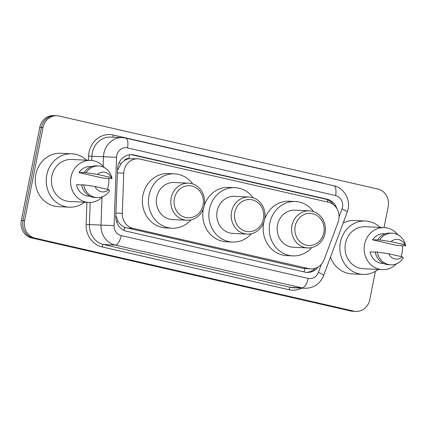 <?xml version="1.0" encoding="UTF-8"?>
<svg xmlns="http://www.w3.org/2000/svg" width="427" height="427" viewBox="0 0 427 427"><rect width="100%" height="100%" fill="white"/><g stroke="black" fill="none" stroke-linecap="round" stroke-linejoin="round"><path stroke-width="0.64" d="M338.045 222.259A14.849 13.531 92.7 0 0 338.75 219.782A14.849 13.531 92.7 0 0 328.4 202.222L140.168 159.116A14.849 13.531 92.7 0 0 137.99 158.823A14.849 13.531 92.7 0 0 123.766 173.191L122.309 213.372A14.849 13.531 92.7 0 0 132.957 228.36L308.753 268.615A14.849 13.531 92.7 0 0 310.925 268.914A14.849 13.531 92.7 0 0 324.157 259.589L338.045 222.259M124.246 160.685A14.849 13.531 -87.3 0 1 129.125 158.711L128.89 158.657A4.948 4.51 92.7 0 0 124.246 160.685L121.257 163.274L117.484 170.346M115.845 215.603L118.087 221.496C119.79 224.207 121.999 226.171 124.7 227.372L302.636 268.327L310.925 268.914M137.99 158.823L129.125 158.711M336.898 208.6A14.849 13.531 92.7 0 0 327.023 199.174L133.934 154.958A14.849 13.531 92.7 0 0 131.756 154.659A14.849 13.531 92.7 0 0 117.532 169.033L115.818 216.243A14.849 13.531 92.7 0 0 126.467 231.231L304.947 272.1A14.849 13.531 92.7 0 0 307.12 272.399A14.849 13.531 92.7 0 0 318.206 266.992M130.94 154.649A14.849 13.531 -87.3 0 1 132.306 154.884L325.395 199.099A14.849 13.531 -87.3 0 1 333.273 204.506M375.397 271.337L369.798 299.605A14.849 13.531 -87.3 0 1 355.872 311.406A14.849 13.531 -87.3 0 1 353.695 311.107L34.955 238.122A14.849 13.531 -87.3 0 1 24.606 220.562L43.02 127.55A14.849 13.531 -87.3 0 1 56.951 115.749A14.849 13.531 -87.3 0 1 59.123 116.048L377.868 189.033A14.849 13.531 -87.3 0 1 388.218 206.593L384.06 227.596M56.951 115.749L53.695 115.594A14.849 13.531 -87.3 0 0 39.764 127.395L21.35 220.407A14.849 13.531 -87.3 0 0 31.699 237.967L350.444 310.952A14.849 13.531 -87.3 0 0 352.617 311.251L354.245 311.331A14.849 13.531 -87.3 0 1 352.067 311.032L33.327 238.042A14.849 13.531 -87.3 0 1 22.978 220.481L41.392 127.476A14.849 13.531 -87.3 0 1 55.323 115.669A14.849 13.531 -87.3 0 0 41.392 127.476L22.978 220.481A14.849 13.531 -87.3 0 0 33.327 238.042L352.067 311.032A14.849 13.531 -87.3 0 0 354.245 311.331L355.872 311.406M315.377 268.311A14.849 13.531 -87.3 0 1 306.308 272.335M378.221 269.437A26.725 24.36 -87.3 0 1 362.939 274.412A26.725 24.36 -87.3 0 1 340.399 242.264A26.725 24.36 -87.3 0 1 365.469 221.015A26.725 24.36 -87.3 0 1 380.206 227.415M343.217 222.926A26.725 24.36 -87.3 0 1 354.479 220.497L365.469 221.015M396.464 263.811A21.035 19.172 -87.3 0 1 382.33 269.629A21.035 19.172 -87.3 0 1 364.589 244.329A21.035 19.172 -87.3 0 1 384.321 227.607A21.035 19.172 -87.3 0 1 397.841 234.738M402.325 245.589A21.035 19.172 -87.3 0 1 402.063 252.907A21.035 19.172 -87.3 0 1 401.017 256.563M382.33 269.629L363.206 268.722A21.035 19.172 -87.3 0 1 345.464 243.422A21.035 19.172 -87.3 0 1 365.197 226.705L384.321 227.607M375.274 252.165L370.102 251.919A14.849 13.531 -87.3 0 0 382.624 263.448L383.713 263.502M402.437 256.889A9.901 9.02 -87.3 0 1 388.671 253.734L402.437 256.889L403.253 258.031A15.836 14.433 -87.3 0 1 390.716 264.825A15.836 14.433 -87.3 0 1 377.281 252.085L375.242 251.989A15.836 14.433 -87.3 0 0 388.682 264.729L390.716 264.825M388.671 253.734L377.281 252.085M372.504 239.809L379.678 239.974A15.836 14.433 -87.3 0 1 392.216 233.185A15.836 14.433 -87.3 0 1 405.65 245.925L396.55 245.317L372.504 239.809A14.849 13.531 -87.3 0 1 384.028 233.788L385.117 233.841M362.939 274.412L351.955 273.888A26.725 24.36 -87.3 0 1 330.509 257.081M391.068 241.623A9.901 9.02 -87.3 0 1 404.833 244.778L391.068 241.623L379.678 239.974M404.833 244.778L405.65 245.925M377.644 239.878A15.836 14.433 -87.3 0 1 390.177 233.089L392.216 233.185M295.201 226.15A16.087 14.662 -87.3 0 1 312.649 213.687A16.087 14.662 -87.3 0 1 323.858 232.71A16.087 14.662 -87.3 0 1 306.415 245.173A16.087 14.662 -87.3 0 1 295.201 226.15M291.983 225.595A18.558 16.915 -87.3 0 1 309.394 210.842A18.558 16.915 -87.3 0 1 325.048 233.169A18.558 16.915 -87.3 0 1 307.637 247.922A18.558 16.915 -87.3 0 1 291.983 225.595M309.394 210.842L294.945 210.159A18.558 16.915 92.7 0 0 277.539 224.912A18.558 16.915 92.7 0 0 293.194 247.238L307.637 247.922M311.817 247.548A27.221 24.809 -87.3 0 1 292.783 255.89A27.221 24.809 -87.3 0 1 269.821 223.145A27.221 24.809 -87.3 0 1 295.356 201.507A27.221 24.809 -87.3 0 1 313.519 211.611M292.783 255.89L286.677 255.597A27.221 24.809 -87.3 0 1 263.721 222.857A27.221 24.809 -87.3 0 1 263.854 222.205M264.655 219.313A27.221 24.809 -87.3 0 1 289.255 201.218L295.356 201.507M234.807 212.32A16.087 14.662 -87.3 0 1 252.25 199.857A16.087 14.662 -87.3 0 1 263.459 218.88A16.087 14.662 -87.3 0 1 246.016 231.343A16.087 14.662 -87.3 0 1 234.807 212.32M231.583 211.765A18.558 16.915 -87.3 0 1 248.994 197.012A18.558 16.915 -87.3 0 1 264.649 219.339A18.558 16.915 -87.3 0 1 247.238 234.092A18.558 16.915 -87.3 0 1 231.583 211.765M248.994 197.012L234.551 196.329A18.558 16.915 92.7 0 0 217.14 211.082A18.558 16.915 92.7 0 0 232.795 233.409L247.238 234.092M251.418 233.718A27.221 24.809 -87.3 0 1 232.384 242.056A27.221 24.809 -87.3 0 1 209.422 209.315A27.221 24.809 -87.3 0 1 234.957 187.677A27.221 24.809 -87.3 0 1 253.12 197.781M232.384 242.056L226.283 241.767A27.221 24.809 -87.3 0 1 203.321 209.027A27.221 24.809 -87.3 0 1 203.455 208.376M204.255 205.478A27.221 24.809 -87.3 0 1 228.856 187.389L234.957 187.677M174.408 198.491A16.087 14.662 -87.3 0 1 191.851 186.028A16.087 14.662 -87.3 0 1 203.065 205.051A16.087 14.662 -87.3 0 1 185.617 217.514A16.087 14.662 -87.3 0 1 174.408 198.491M171.184 197.936A18.558 16.915 -87.3 0 1 188.595 183.183A18.558 16.915 -87.3 0 1 204.25 205.51A18.558 16.915 -87.3 0 1 186.839 220.263A18.558 16.915 -87.3 0 1 171.184 197.936M188.595 183.183L174.152 182.5A18.558 16.915 92.7 0 0 156.741 197.253A18.558 16.915 92.7 0 0 172.396 219.579L186.839 220.263M191.018 219.889A27.221 24.809 -87.3 0 1 171.985 228.226A27.221 24.809 -87.3 0 1 149.028 195.486A27.221 24.809 -87.3 0 1 174.563 173.848A27.221 24.809 -87.3 0 1 192.721 183.952M171.985 228.226L165.884 227.938A27.221 24.809 -87.3 0 1 142.922 195.198A27.221 24.809 -87.3 0 1 168.457 173.559L174.563 173.848M84.605 202.201A26.725 24.36 -87.3 0 1 69.323 207.175A26.725 24.36 -87.3 0 1 46.783 175.033A26.725 24.36 -87.3 0 1 71.853 153.784A26.725 24.36 -87.3 0 1 86.596 160.184M69.323 207.175L58.339 206.657A26.725 24.36 -87.3 0 1 35.799 174.51A26.725 24.36 -87.3 0 1 60.869 153.266L71.853 153.784M102.848 196.58A21.035 19.172 -87.3 0 1 88.72 202.398A21.035 19.172 -87.3 0 1 70.978 177.098A21.035 19.172 -87.3 0 1 90.705 160.376A21.035 19.172 -87.3 0 1 104.225 167.507M108.709 178.358A21.035 19.172 -87.3 0 1 108.447 185.676A21.035 19.172 -87.3 0 1 107.401 189.326M88.72 202.398L69.596 201.491A21.035 19.172 -87.3 0 1 51.854 176.191A21.035 19.172 -87.3 0 1 71.587 159.468L90.705 160.376M81.664 184.934L76.492 184.688A14.849 13.531 -87.3 0 0 89.008 196.217L90.097 196.271M108.821 189.652A9.901 9.02 -87.3 0 1 95.056 186.503L108.821 189.652L109.638 190.8A15.836 14.433 -87.3 0 1 97.1 197.594A15.836 14.433 -87.3 0 1 83.665 184.854L81.632 184.758A15.836 14.433 -87.3 0 0 95.066 197.498L97.1 197.594M95.056 186.503L83.665 184.854M78.888 172.577L86.062 172.743A15.836 14.433 -87.3 0 1 98.6 165.954A15.836 14.433 -87.3 0 1 112.034 178.689L102.934 178.086L78.888 172.577A14.849 13.531 -87.3 0 1 90.417 166.557L91.501 166.605M97.457 174.392A9.901 9.02 -87.3 0 1 111.223 177.541L97.457 174.392L86.062 172.743M111.223 177.541L112.034 178.689M84.028 172.647A15.836 14.433 -87.3 0 1 96.566 165.857L98.6 165.954M118.85 163.189L121.257 163.274M327.429 201.998A14.849 6.031 -77.1 0 0 327.653 199.847M303.981 271.882A14.849 6.031 -77.1 0 0 304.862 268.626M123.91 230.35A14.849 6.031 -77.1 0 0 124.7 227.372M116.48 221.437L118.087 221.496M128.89 158.657A14.849 6.031 -77.1 0 0 129.434 154.771M302.636 268.327L308.753 268.615M126.84 228.071L132.957 228.36M115.936 213.068L122.309 213.372M117.388 172.892L123.766 173.191M325.395 199.099L327.023 199.174M339.054 216.857L342.011 208.92A9.901 9.02 92.7 0 0 342.475 207.271A9.901 9.02 92.7 0 0 335.579 195.561L127.492 147.913A9.901 9.02 92.7 0 0 116.752 155.583A9.901 9.02 92.7 0 0 116.555 157.296L114.084 225.6A9.901 9.02 92.7 0 0 121.183 235.592L308.123 278.399A9.901 9.02 92.7 0 0 318.393 272.383L321.424 264.233M342.011 208.92A9.901 1.345 20.4 0 1 347.215 212.182L348.117 209C350.375 198.907 343.687 187.763 333.717 185.718A9.901 4.019 102.9 0 1 335.579 195.561M103.126 166.231L103.467 156.8A19.797 18.041 -87.3 0 1 103.868 153.373A19.797 18.041 -87.3 0 1 122.437 137.633L110.844 137.088A19.797 18.041 92.7 0 0 92.275 152.823A19.797 18.041 92.7 0 0 91.874 156.25L91.72 160.456M88.453 160.269L88.602 156.122L116.555 157.296M88.602 156.122A22.273 20.299 -87.3 0 1 113.208 135.012L321.291 182.66A2.477 1.003 -77.1 0 0 321.253 182.868M321.291 182.66A22.273 20.299 -87.3 0 1 323.965 183.487M301.713 288.134A22.273 20.299 -87.3 0 1 289.042 289.719L102.101 246.913A22.273 20.299 -87.3 0 1 86.131 224.426L86.932 202.313M353.695 311.107L350.444 310.952M43.02 127.55L39.764 127.395M24.606 220.562L21.35 220.407M34.955 238.122L31.699 237.967M305.038 288.294A19.797 18.041 -87.3 0 1 302.135 287.894L290.541 287.344A19.797 18.041 92.7 0 0 293.44 287.745L305.038 288.294C313.866 288.177 320.053 283.96 323.602 275.639L347.215 212.182M308.123 278.399A9.901 4.019 102.9 0 1 302.135 287.894L115.194 245.087A19.797 18.041 -87.3 0 1 100.996 225.098L89.403 224.549A19.797 18.041 92.7 0 0 103.596 244.538L290.541 287.344A2.477 1.003 -77.1 0 0 289.042 289.719M114.084 225.6L100.996 225.098L102 197.413M90.204 202.403L89.403 224.549L86.131 224.426M121.183 235.592A9.901 4.019 102.9 0 1 115.194 245.087L103.596 244.538A2.477 1.003 -77.1 0 0 102.101 246.913M113.208 135.012A2.477 1.003 -77.1 0 0 113.336 137.206M318.393 272.383A9.901 1.345 20.4 0 1 323.602 275.639M333.717 185.718L125.629 138.07A9.901 4.019 102.9 0 1 127.492 147.913M132.306 154.884L133.934 154.958M125.629 138.07L122.437 137.633"/></g></svg>
